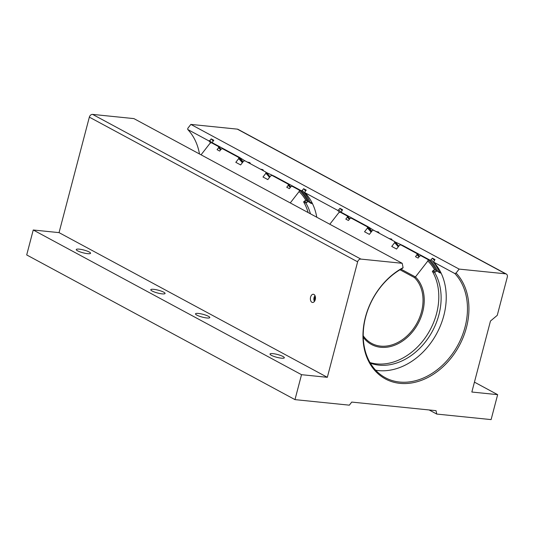 <?xml version="1.0" encoding="UTF-8"?>
<svg xmlns="http://www.w3.org/2000/svg" width="534" height="534" viewBox="0 0 534 534"><rect width="100%" height="100%" fill="white"/><g stroke="black" fill="none" stroke-linecap="round" stroke-linejoin="round"><path stroke-width="0.8" d="M243.043 161.835A63.279 48.407 118.3 0 0 239.345 157.323L244.752 160.734M371.791 231.269A63.279 48.407 118.3 0 0 368.086 226.763L373.5 230.167M310.594 297.111A4.125 2.536 -84.2 0 0 312.517 302.478A4.125 2.536 -84.2 0 0 315.274 299.634A4.125 2.536 -84.2 0 0 313.351 294.267A4.125 2.536 -84.2 0 0 310.594 297.111M162.122 293.86A7.396 1.442 -165.3 0 1 154.506 292.045A7.396 1.442 -165.3 0 1 150.775 289.722A7.396 1.442 -165.3 0 1 153.739 289.335A7.396 1.442 -165.3 0 1 161.355 291.15A7.396 1.442 -165.3 0 1 165.079 293.473A7.396 1.442 -165.3 0 1 162.122 293.86M87.603 253.663A7.396 1.442 -165.3 0 1 79.987 251.848A7.396 1.442 -165.3 0 1 76.255 249.532A7.396 1.442 -165.3 0 1 79.219 249.144A7.396 1.442 -165.3 0 1 86.828 250.96A7.396 1.442 -165.3 0 1 90.56 253.283A7.396 1.442 -165.3 0 1 87.603 253.663M198.454 313.451A7.396 1.442 14.7 0 0 195.491 313.838A7.396 1.442 14.7 0 0 199.222 316.155A7.396 1.442 14.7 0 0 206.838 317.97A7.396 1.442 14.7 0 0 209.795 317.59A7.396 1.442 14.7 0 0 206.064 315.267A7.396 1.442 14.7 0 0 198.454 313.451M272.974 353.641A7.396 1.442 14.7 0 0 270.017 354.029A7.396 1.442 14.7 0 0 273.742 356.352A7.396 1.442 14.7 0 0 281.358 358.167A7.396 1.442 14.7 0 0 284.315 357.78A7.396 1.442 14.7 0 0 280.59 355.457A7.396 1.442 14.7 0 0 272.974 353.641M308.786 201.839A63.279 48.407 118.3 0 0 301.216 190.698L302.264 190.444A64.013 48.968 -61.7 0 1 310.294 202.506M302.264 190.444L303.606 188.716L306.229 190.131L304.887 191.853L305.034 192.754A63.279 48.407 -61.7 0 1 316.775 217.225M303.606 188.716A66.223 50.657 -61.7 0 1 305.588 190.952M210.576 142.852A63.279 48.407 118.3 0 0 208.794 140.849L209.842 140.596A64.013 48.968 -61.7 0 1 211.978 143.032M339.39 212.252A63.279 48.407 118.3 0 0 337.722 210.383L338.776 209.782A64.334 49.208 -61.7 0 1 341.406 212.839M454.834 273.541L456.069 273.041A64.334 49.208 -61.7 0 1 466.462 327.462A64.334 49.208 -61.7 0 1 399.933 383.352A64.334 49.208 -61.7 0 1 365.43 317.169A64.334 49.208 -61.7 0 1 403.09 267.647L402.683 268.235A63.279 48.407 118.3 0 0 365.656 316.936A63.279 48.407 118.3 0 0 385.308 377.692A63.279 48.407 118.3 0 0 465.041 327.055A63.279 48.407 118.3 0 0 454.834 273.541L433.601 262.094A63.279 48.407 -61.7 0 1 443.807 315.607A63.279 48.407 -61.7 0 1 375.642 370.209M437.713 271.372A63.279 48.407 118.3 0 0 430.144 260.225L431.198 259.631A64.334 49.208 -61.7 0 1 439.369 271.973M433.601 262.094L434.976 259.564L432.353 258.149A66.223 50.657 118.3 0 1 434.336 260.385M208.794 140.849L187.741 129.495A63.279 48.407 -61.7 0 1 199.482 153.966M368.086 226.763L341.179 212.245A63.279 48.407 -61.7 0 1 342.034 213.173M337.722 210.383L305.034 192.754M239.345 157.323L212.612 142.905A63.279 48.407 -61.7 0 1 213.466 143.833M301.216 190.698L274.483 176.28A63.279 48.407 118.3 0 1 275.337 177.208M430.144 260.225L403.23 245.713A63.279 48.407 118.3 0 1 404.084 246.641M474.439 382.137L497.648 394.659L471.842 392.029L490.466 321.047L497.261 315.334L507.3 277.073A3.157 2.416 118.3 0 0 506.319 274.042A3.157 2.416 118.3 0 0 505.605 273.829L237.33 129.135A3.157 2.416 -61.7 0 1 238.037 129.355L506.319 274.042M497.648 394.659L491.106 419.604L436.745 414.064L436.044 410.666L351.739 402.082L349.343 405.166L294.982 399.626L26.7 254.938L33.241 229.994L59.047 232.624L327.329 377.311L301.523 374.688L294.982 399.626M429.136 409.958L436.745 414.064M33.241 229.994L301.523 374.688M187.741 129.495L187.788 128.354L190.858 124.402L237.33 129.135M190.858 124.402L459.14 269.096L505.605 273.829M327.329 377.311L357.626 261.827L89.345 117.14A3.157 2.416 -61.7 0 1 92.609 114.396L133.914 118.608L402.195 263.295L403.09 267.647M59.047 232.624L89.345 117.14M92.609 114.396L360.891 259.09L402.195 263.295M456.069 273.041L459.14 269.096M360.891 259.09A3.157 2.416 118.3 0 0 357.626 261.827M395.02 241.915L403.23 245.713M431.198 259.631L432.353 258.149M338.776 209.782L339.931 208.307A66.223 50.657 -61.7 0 1 341.914 210.543M339.931 208.307L342.554 209.722L341.179 212.245M213.166 141.103A66.223 50.657 118.3 0 0 211.184 138.867L213.807 140.282L212.465 142.011L212.612 142.905M211.184 138.867L209.842 140.596M266.272 172.475L274.483 176.28M419.003 256.927A61.337 46.919 118.3 0 0 416.967 254.785L415.499 256.68L418.109 258.082L419.577 256.193L420.845 255.679L428.215 259.657A62.411 47.74 -61.7 0 1 436.138 270.518M419.504 256.287A62.411 47.74 118.3 0 0 417.014 253.617L400.707 244.819L399.439 245.333L396.562 249.031L391.736 246.428L394.613 242.73L394.659 241.555A62.411 47.74 118.3 0 1 398.744 246.227M371.083 232.183A61.337 46.919 118.3 0 0 367.425 228.065L364.548 231.769L369.374 234.373L372.258 230.668L373.52 230.161L394.659 241.555M371.557 231.569A62.411 47.74 118.3 0 0 367.472 226.897L351.165 218.099L349.897 218.613L348.428 220.502L345.818 219.1L347.294 217.204L347.334 216.036A62.411 47.74 118.3 0 1 349.83 218.706M329.798 224.253L338.643 212.892L339.964 212.058L347.334 216.036M363.247 337.214A40.617 31.072 118.3 0 0 371.497 344.49A40.617 31.072 118.3 0 0 422.674 311.989A40.617 31.072 118.3 0 0 415.432 276.946L401.007 269.169L415.425 276.946A40.617 31.072 -61.7 0 1 422.668 311.989A40.617 31.072 -61.7 0 1 371.497 344.49M367.425 228.065L367.472 226.897M398.264 246.841A61.337 46.919 118.3 0 0 394.613 242.73M349.323 219.354A61.337 46.919 118.3 0 0 347.294 217.204M416.967 254.785L417.014 253.617M428.215 259.657L427.841 260.999L415.432 276.946L414.457 277.573L399.986 269.77M363.22 335.759A39.583 30.278 118.3 0 0 371.644 343.395A39.583 30.278 118.3 0 0 421.513 311.722A39.583 30.278 118.3 0 0 414.457 277.573M269.523 177.408A61.337 46.919 118.3 0 0 265.865 173.29L262.988 176.994L267.814 179.598L270.698 175.9L271.96 175.386L288.267 184.177A62.411 47.74 118.3 0 1 290.763 186.847M290.256 187.494A61.337 46.919 118.3 0 0 288.226 185.351L286.751 187.24L289.361 188.649L290.83 186.76L292.098 186.246L299.474 190.217A62.411 47.74 -61.7 0 1 307.39 201.084M269.997 176.794A62.411 47.74 118.3 0 0 265.912 172.122L265.865 173.29M242.336 162.743A61.337 46.919 118.3 0 0 238.685 158.631L238.725 157.457A62.411 47.74 118.3 0 1 242.81 162.129M288.226 185.351L288.267 184.177M299.474 190.217L299.1 191.566A61.023 46.678 -61.7 0 1 305.949 200.524M201.058 154.813L209.895 143.459L211.217 142.625L218.593 146.596A62.411 47.74 118.3 0 1 221.083 149.273M220.582 149.914A61.337 46.919 118.3 0 0 218.546 147.771L218.593 146.596M238.725 157.457L222.418 148.666L221.156 149.18L219.681 151.069L217.071 149.66L218.546 147.771M265.912 172.122L244.779 160.721L243.511 161.235L240.634 164.933L235.801 162.329L238.685 158.631M290.262 202.927L299.1 191.566M376.003 231.496L378.619 232.056L379.22 233.231M389.046 238.531L391.662 239.092L392.263 240.267M260.305 169.098L262.922 169.658L263.522 170.833M247.262 162.062L249.872 162.623L250.473 163.798M441.137 273.161A9.465 7.242 -61.7 0 1 439.355 272.56A9.465 7.242 -61.7 0 1 438.12 271.652A2.63 2.009 118.3 0 0 437.773 271.406A2.63 2.009 118.3 0 0 435.437 271.886L433.114 270.631L432.346 271.332A57.946 44.322 -61.7 0 1 436.578 313.538A57.946 44.322 -61.7 0 1 370.002 362.566M435.437 271.886L434.669 272.587A57.946 44.322 -61.7 0 1 438.901 314.793A57.946 44.322 -61.7 0 1 370.356 363.16M434.669 272.587L432.346 271.332M433.114 270.631A2.63 2.009 -61.7 0 1 435.45 270.151L437.773 271.406M440.537 271.946A9.465 7.242 -61.7 0 1 438.267 271.793M312.537 203.748A9.465 7.242 -61.7 0 1 310.608 203.127A9.465 7.242 -61.7 0 1 309.373 202.219A2.63 2.009 118.3 0 0 309.032 201.965A2.63 2.009 118.3 0 0 306.696 202.453L305.929 203.147L303.599 201.892A57.946 44.322 -61.7 0 1 308.111 212.552M306.696 202.453L304.367 201.198L303.599 201.892M305.929 203.147A57.946 44.322 -61.7 0 1 310.441 213.807M304.367 201.198A2.63 2.009 -61.7 0 1 306.703 200.717L309.032 201.965M311.909 202.499A9.465 7.242 -61.7 0 1 309.52 202.359M315.033 295.689A3.685 2.263 -84.2 0 0 314.626 296.216A3.685 2.263 -84.2 0 0 314.052 297.572A3.685 2.263 -84.2 0 0 314.159 300.822A3.685 2.263 -84.2 0 0 314.446 301.423M314.419 301.463A4.105 2.523 95.8 0 1 314.259 301.103A4.105 2.523 95.8 0 1 314.212 300.956M315 300.442A2.423 1.489 95.8 0 1 314.766 297.959A2.423 1.489 95.8 0 1 315.374 296.757M314.706 296.096A4.105 2.523 95.8 0 1 314.786 295.963A4.105 2.523 95.8 0 1 315.007 295.642M434.696 269.964A61.023 46.678 118.3 0 0 427.841 260.999"/></g></svg>
